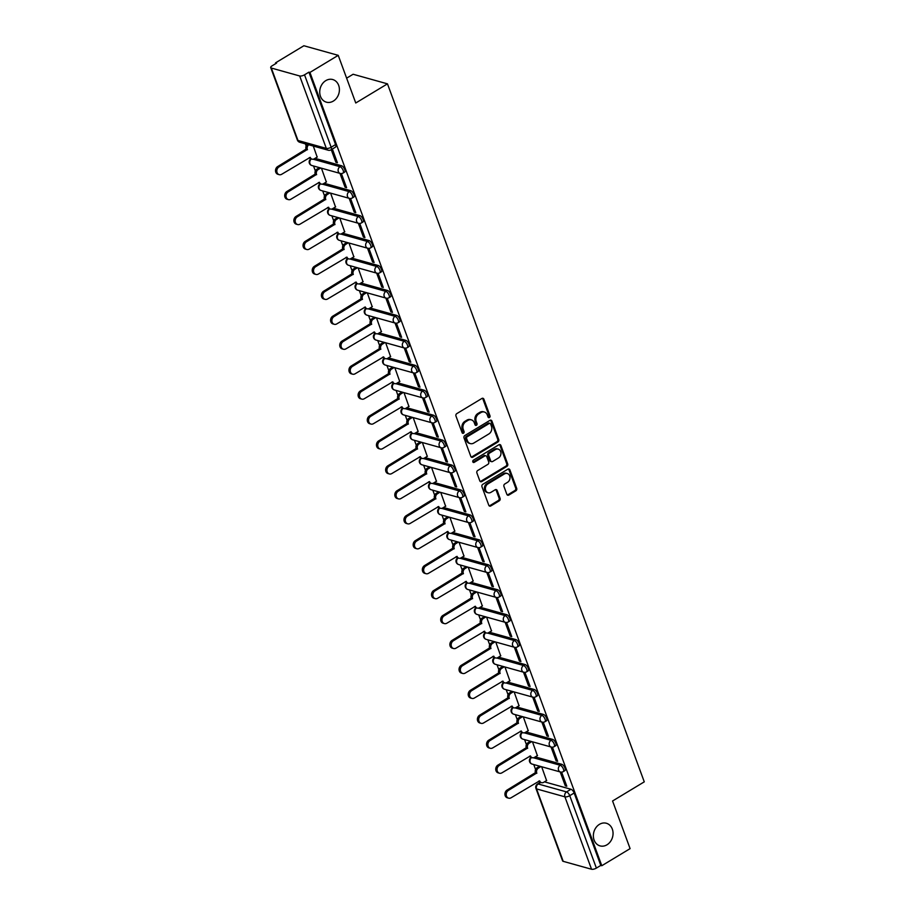 <?xml version="1.0" encoding="UTF-8"?>
<svg xmlns="http://www.w3.org/2000/svg" width="915" height="915" viewBox="0 0 915 915"><rect width="100%" height="100%" fill="white"/><g stroke="black" fill="none" stroke-linecap="round" stroke-linejoin="round"><path stroke-width="1.37" d="M489.434 417.537A1.258 1.041 105.6 0 0 490.005 415.856L483.875 399.18A1.807 1.487 105.6 0 0 481.896 398.46L456.779 413.626A1.807 1.487 105.6 0 0 455.956 416.039L462.098 432.704A1.258 1.041 105.6 0 0 464.054 431.525L463.253 429.375A5.764 4.758 105.6 0 1 465.872 421.655L467.965 420.385A5.764 4.758 105.6 0 1 471.362 419.859A5.764 4.758 105.6 0 1 474.279 422.719L475.079 424.869A1.258 1.041 105.6 0 0 477.024 423.691L476.235 421.529A5.764 4.758 105.6 0 1 478.854 413.82L480.947 412.551A5.764 4.758 105.6 0 1 484.344 412.013A5.764 4.758 105.6 0 1 487.26 414.872L488.05 417.034A1.258 1.041 105.6 0 0 489.434 417.537M488.233 417.354A1.258 1.041 105.6 0 0 489.01 415.57L482.868 398.906A1.807 1.487 105.6 0 0 482.434 398.254M462.281 433.035A1.258 1.041 105.6 0 0 463.047 431.251L462.258 429.089L463.253 429.375M475.251 425.189A1.258 1.041 105.6 0 0 476.029 423.416L475.228 421.255L476.235 421.529M599.439 824.346A11.746 9.688 105.6 0 0 593.366 836.127A11.746 9.688 105.6 0 0 600.046 845.895A11.746 9.688 105.6 0 0 606.965 844.808A11.746 9.688 105.6 0 0 613.05 833.039A11.746 9.688 105.6 0 0 606.37 823.26A11.746 9.688 105.6 0 0 599.439 824.346M325.809 80.623A11.746 9.688 105.6 0 0 319.724 92.404A11.746 9.688 105.6 0 0 326.403 102.171A11.746 9.688 105.6 0 0 333.334 101.085A11.746 9.688 105.6 0 0 339.408 89.315A11.746 9.688 105.6 0 0 332.728 79.536A11.746 9.688 105.6 0 0 325.809 80.623M506.853 494.329A1.807 1.487 105.6 0 0 508.832 495.061L515.877 490.806A1.807 1.487 105.6 0 0 516.701 488.393L509.884 469.875A1.807 1.487 105.6 0 0 507.916 469.155L482.788 484.321A1.807 1.487 105.6 0 0 481.965 486.723L488.782 505.24A1.807 1.487 105.6 0 0 490.76 505.972L499.27 500.837A1.807 1.487 105.6 0 0 500.093 498.423L497.177 490.497A1.807 1.487 105.6 0 0 495.198 489.765L490.978 492.316A4.827 3.969 105.6 0 1 488.141 492.762A4.827 3.969 105.6 0 1 485.396 488.759A4.827 3.969 105.6 0 1 487.889 483.921L504.428 473.936A4.827 3.969 105.6 0 1 507.265 473.49A4.827 3.969 105.6 0 1 510.01 477.504A4.827 3.969 105.6 0 1 507.516 482.331L504.76 484.001A1.807 1.487 105.6 0 0 503.936 486.414L506.853 494.329M299.674 75.968L271.332 68.053A3.671 1.373 -20.2 0 1 270.726 67.607A3.671 1.373 -20.2 0 1 272.167 65.777L276.57 63.112L275.575 62.838L303.872 45.75L338.23 55.346L355.752 102.995L387.468 83.848L644.274 781.845L612.57 800.991L630.092 848.628L601.795 865.716L309.933 72.434L308.927 72.148L304.523 74.813L331.161 147.235A3.671 1.567 58.9 0 1 331.058 149.82L335.462 147.155A3.671 1.567 58.9 0 0 335.576 144.57L331.161 147.235A3.671 1.373 -20.2 0 1 326.323 148.39L299.674 75.968A3.671 1.373 -20.2 0 0 304.523 74.813M338.23 55.346L309.933 72.434M497.92 442.002A1.807 1.487 105.6 0 0 498.744 439.589L491.927 421.072A1.807 1.487 105.6 0 0 489.96 420.351L464.831 435.517A1.807 1.487 105.6 0 0 464.019 437.93L470.825 456.436A1.807 1.487 105.6 0 0 472.803 457.168L497.92 442.002L496.925 441.716A1.807 1.487 105.6 0 0 497.737 439.314L490.932 420.797A1.807 1.487 105.6 0 0 490.486 420.145M500.905 445.479L507.722 463.997A1.807 1.487 105.6 0 1 506.899 466.398L481.782 481.576A1.807 1.487 105.6 0 1 479.803 480.844L476.887 472.918A1.807 1.487 105.6 0 1 477.71 470.504L487.901 464.351A1.807 1.487 105.6 0 0 488.713 461.949L486.78 456.688A1.807 1.487 105.6 0 0 484.813 455.956L474.199 462.361A1.258 1.041 105.6 0 1 473.387 460.165L498.938 444.747A1.807 1.487 105.6 0 1 500.905 445.479L499.91 445.193L506.716 463.711L507.722 463.997M544.448 781.845L570.971 789.256L566.568 791.91A3.671 1.567 58.9 0 1 569.748 795.673L596.386 868.095A3.671 1.373 159.8 0 1 591.548 869.25L563.194 861.335A3.671 1.373 159.8 0 1 562.599 860.878L535.95 788.456A3.671 1.373 159.8 0 0 536.556 788.913L563.194 861.335M275.575 62.838L275.838 63.558M305.381 143.838L306.182 146.034M310.894 158.833L310.906 158.855A3.671 3.671 0 0 0 311.843 165.512A3.671 3.031 -74.4 0 1 309.991 163.694A3.671 3.031 105.6 0 1 311.386 158.97M313.525 165.981L315.355 170.968M320.067 183.766L320.078 183.801A3.671 3.671 0 0 0 321.028 190.457A3.671 3.031 -74.4 0 1 319.163 188.639A3.671 3.031 105.6 0 1 320.559 183.904M322.698 190.926L324.539 195.913M331.882 215.86L333.712 220.847M338.424 233.645L338.436 233.68A3.671 3.671 0 0 0 339.374 240.336A3.671 3.031 -74.4 0 1 337.521 238.518A3.671 3.031 105.6 0 1 338.916 233.783M341.055 240.805L342.885 245.792M350.228 265.739L352.069 270.726M356.77 283.524L356.781 283.558A3.671 3.671 0 0 0 357.731 290.215A3.671 3.031 -74.4 0 1 355.878 288.397A3.671 3.031 105.6 0 1 357.262 283.661M359.401 290.684L361.242 295.671M368.585 315.618L370.415 320.605M377.449 333.792L404.236 341.284A3.671 3.031 -74.4 0 0 402.566 346.19A3.671 3.031 -74.4 0 0 404.43 348.009L376.076 340.094A3.671 3.671 0 0 1 375.161 333.415L375.139 333.437M377.758 340.563L379.588 345.55M386.931 365.508L388.772 370.495M396.115 390.442L397.945 395.429M405.288 415.387L407.118 420.374M411.83 433.172L411.841 433.195A3.671 3.671 0 0 0 412.791 439.852A3.671 3.031 -74.4 0 1 410.926 438.033A3.671 3.031 105.6 0 1 412.322 433.31M414.461 440.321L416.302 445.308M421.003 458.106L421.014 458.141A3.671 3.671 0 0 0 421.964 464.797A3.671 3.031 -74.4 0 1 420.111 462.979A3.671 3.031 105.6 0 1 421.495 458.243M423.634 465.266L425.475 470.253M432.818 490.2L434.648 495.187M439.36 507.985L439.372 508.019A3.671 3.671 0 0 0 440.309 514.676A3.671 3.031 -74.4 0 1 438.457 512.857A3.671 3.031 105.6 0 1 439.852 508.122M441.991 515.145L443.821 520.132M451.164 540.079L453.005 545.066M460.039 558.253L486.826 565.733A3.671 3.031 -74.4 0 0 485.156 570.651A3.671 3.031 -74.4 0 0 487.009 572.47L458.667 564.555A3.671 3.671 0 0 1 457.752 557.875L457.717 557.898M460.348 565.024L462.178 570.011M469.521 589.958L471.351 594.944M478.385 608.132L505.172 615.623A3.671 3.031 -74.4 0 0 503.513 620.53A3.671 3.031 -74.4 0 0 505.366 622.349L477.012 614.434A3.671 3.671 0 0 1 476.097 607.754L476.075 607.777M478.694 614.903L480.535 619.89M487.867 639.837L489.708 644.823M494.42 657.633L494.42 657.656A3.671 3.671 0 0 0 495.37 664.313A3.671 3.031 -74.4 0 1 493.517 662.494A3.671 3.031 105.6 0 1 494.901 657.759M497.051 664.782L498.881 669.769M506.224 689.727L508.054 694.714M512.766 707.512L512.777 707.535A3.671 3.671 0 0 0 513.727 714.192A3.671 3.031 -74.4 0 1 511.862 712.373A3.671 3.031 105.6 0 1 513.258 707.65M515.397 714.661L517.238 719.648M524.581 739.606L526.411 744.593M531.123 757.391L531.135 757.414A3.671 3.671 0 0 0 532.072 764.071A3.671 3.031 -74.4 0 1 530.22 762.252A3.671 3.031 105.6 0 1 531.615 757.529M533.754 764.54L535.584 769.526M540.296 782.325L537.494 784.052A3.671 1.567 58.9 0 1 538.214 783.995L566.568 791.91A3.671 3.031 -74.4 0 0 564.898 796.828L536.556 788.913A3.671 3.031 -74.4 0 1 538.214 783.995L540.765 782.462M346.625 78.164L353.11 74.252L387.468 83.848M601.795 865.716L600.8 865.43L596.386 868.095M317.162 157.071L313.296 146.057M331.253 149.694L335.897 162.31L336.995 161.635M335.897 162.31L337.395 162.721L332.362 149.031M326.335 182.005L321.44 168.2M339.968 173.37L345.069 187.243L346.179 186.58M345.069 187.243L346.579 187.667L341.387 173.564M335.508 206.95L330.612 193.134M349.141 198.315L354.254 212.189L355.352 211.525M354.254 212.189L355.752 212.6L350.559 198.509M344.681 231.895L339.785 218.079M358.325 223.249L363.427 237.122L364.525 236.459M363.427 237.122L364.925 237.545L359.744 223.443M353.865 256.829L348.97 243.013M367.498 248.194L372.599 262.067L373.709 261.404M372.599 262.067L374.109 262.491L368.917 248.388M363.038 281.774L358.142 267.958M376.671 273.127L381.772 287.001L382.882 286.338M381.772 287.001L383.282 287.424L378.089 273.322M372.211 306.708L367.315 292.892M385.844 298.073L390.957 311.946L392.055 311.283M390.957 311.946L392.455 312.37L387.262 298.267M381.383 331.653L376.5 317.837M395.028 323.006L400.13 336.88L401.228 336.217M400.13 336.88L401.628 337.303L396.447 323.201M390.568 356.587L385.673 342.77M404.201 347.952L409.302 361.825L410.412 361.162M409.302 361.825L410.812 362.249L405.62 348.146M399.741 381.532L394.845 367.716M413.374 372.885L418.487 386.771L419.585 386.096M418.487 386.771L419.985 387.182L414.792 373.08M408.913 406.466L404.018 392.649M422.547 397.831L427.66 411.704L428.758 411.041M427.66 411.704L429.158 412.127L423.977 398.025M418.098 431.411L413.203 417.595M431.731 422.764L436.832 436.649L437.942 435.975M436.832 436.649L438.331 437.061L433.15 422.959M427.271 456.345L422.375 442.528M440.904 447.709L446.005 461.583L447.115 460.92M446.005 461.583L447.515 462.006L442.322 447.904M436.444 481.29L431.548 467.474M450.077 472.655L455.19 486.528L456.288 485.854M455.19 486.528L456.688 486.94L451.495 472.838M445.616 506.224L440.733 492.407M459.261 497.588L464.363 511.462L465.46 510.799M464.363 511.462L465.861 511.885L460.68 497.783M454.801 531.169L449.906 517.352M468.434 522.534L473.535 536.407L474.645 535.744M473.535 536.407L475.045 536.819L469.853 522.717M463.974 556.114L459.078 542.298M477.607 547.467L482.72 561.341L483.818 560.678M482.72 561.341L484.218 561.764L479.025 547.662M473.147 581.048L468.251 567.231M486.78 572.413L491.893 586.286L492.991 585.623M491.893 586.286L493.391 586.709L488.21 572.607M482.331 605.993L477.436 592.177M495.964 597.346L501.065 611.22L502.175 610.557M501.065 611.22L502.564 611.643L497.383 597.541M491.504 630.927L486.608 617.11M505.137 622.292L510.238 636.165L511.348 635.502M510.238 636.165L511.748 636.588L506.555 622.486M500.677 655.872L495.781 642.056M514.31 647.225L519.423 661.099L520.521 660.436M519.423 661.099L520.921 661.522L515.728 647.42M509.849 680.806L504.966 666.989M523.494 672.17L528.596 686.044L529.693 685.381M528.596 686.044L530.094 686.467L524.913 672.365M519.034 705.751L514.139 691.934M532.667 697.104L537.768 710.989L538.878 710.314M537.768 710.989L539.278 711.401L534.086 697.299M528.207 730.685L523.311 716.868M541.84 722.049L546.941 735.923L548.051 735.26M546.941 735.923L548.451 736.346L543.258 722.244M537.38 755.63L532.484 741.813M551.013 746.983L556.126 760.868L557.224 760.193M556.126 760.868L557.624 761.28L552.431 747.178M535.275 756.899L561.799 764.311L560.232 765.26A3.671 1.567 58.9 0 1 563.114 768.326A3.671 1.567 58.9 0 1 563.308 771.597L564.875 770.659A3.671 1.567 -121.1 0 0 564.681 767.388A3.671 1.567 -121.1 0 0 561.799 764.311M526.091 731.966L552.614 739.377L551.059 740.315A3.671 1.567 58.9 0 1 553.941 743.392A3.671 1.567 58.9 0 1 554.124 746.663L555.691 745.714A3.671 1.567 -121.1 0 0 555.508 742.442A3.671 1.567 -121.1 0 0 552.614 739.377M516.918 707.02L543.441 714.432L541.874 715.381A3.671 1.567 58.9 0 1 544.768 718.447A3.671 1.567 58.9 0 1 544.951 721.718L546.518 720.78A3.671 1.567 -121.1 0 0 546.335 717.509A3.671 1.567 -121.1 0 0 543.441 714.432M507.745 682.087L534.269 689.498L532.702 690.436A3.671 1.567 58.9 0 1 535.584 693.513A3.671 1.567 58.9 0 1 535.778 696.784L537.345 695.835A3.671 1.567 -121.1 0 0 537.151 692.563A3.671 1.567 -121.1 0 0 534.269 689.498M498.572 657.142L525.096 664.553L523.529 665.502A3.671 1.567 58.9 0 1 526.411 668.568A3.671 1.567 58.9 0 1 526.605 671.839L528.161 670.889A3.671 1.567 -121.1 0 0 527.978 667.618A3.671 1.567 -121.1 0 0 525.096 664.553M489.388 632.208L515.911 639.608L514.356 640.557A3.671 1.567 58.9 0 1 517.238 643.622A3.671 1.567 58.9 0 1 517.421 646.894L518.988 645.956A3.671 1.567 -121.1 0 0 518.805 642.685A3.671 1.567 -121.1 0 0 515.911 639.608M480.215 607.263L506.738 614.674L505.172 615.623A3.671 1.567 58.9 0 1 508.065 618.689A3.671 1.567 58.9 0 1 508.248 621.96L509.815 621.011A3.671 1.567 -121.1 0 0 509.621 617.739A3.671 1.567 -121.1 0 0 506.738 614.674M471.042 582.329L497.566 589.729L495.999 590.678A3.671 1.567 58.9 0 1 498.881 593.744A3.671 1.567 58.9 0 1 499.075 597.015L500.642 596.077A3.671 1.567 -121.1 0 0 500.448 592.806A3.671 1.567 -121.1 0 0 497.566 589.729M461.858 557.384L488.381 564.795L486.826 565.733A3.671 1.567 58.9 0 1 489.708 568.81A3.671 1.567 58.9 0 1 489.902 572.081L491.458 571.132A3.671 1.567 -121.1 0 0 491.275 567.86A3.671 1.567 -121.1 0 0 488.381 564.795M452.685 532.438L479.208 539.85L477.641 540.799A3.671 1.567 58.9 0 1 480.535 543.865A3.671 1.567 58.9 0 1 480.718 547.136L482.285 546.198A3.671 1.567 -121.1 0 0 482.102 542.927A3.671 1.567 -121.1 0 0 479.208 539.85M443.512 507.505L470.036 514.916L468.469 515.854A3.671 1.567 58.9 0 1 471.362 518.931A3.671 1.567 58.9 0 1 471.545 522.202L473.112 521.253A3.671 1.567 -121.1 0 0 472.918 517.981A3.671 1.567 -121.1 0 0 470.036 514.916M434.339 482.56L460.863 489.971L459.296 490.92A3.671 1.567 58.9 0 1 462.178 493.986A3.671 1.567 58.9 0 1 462.372 497.257L463.928 496.319A3.671 1.567 -121.1 0 0 463.745 493.048A3.671 1.567 -121.1 0 0 460.863 489.971M425.155 457.626L451.678 465.037L450.123 465.975A3.671 1.567 58.9 0 1 453.005 469.052A3.671 1.567 58.9 0 1 453.188 472.323L454.755 471.374A3.671 1.567 -121.1 0 0 454.572 468.103A3.671 1.567 -121.1 0 0 451.678 465.037M415.982 432.681L442.505 440.092L440.938 441.041A3.671 1.567 58.9 0 1 443.832 444.107A3.671 1.567 58.9 0 1 444.015 447.378L445.582 446.44A3.671 1.567 -121.1 0 0 445.388 443.169A3.671 1.567 -121.1 0 0 442.505 440.092M406.809 407.747L433.333 415.158L431.766 416.096A3.671 1.567 58.9 0 1 434.648 419.173A3.671 1.567 58.9 0 1 434.842 422.444L436.409 421.495A3.671 1.567 -121.1 0 0 436.215 418.224A3.671 1.567 -121.1 0 0 433.333 415.158M397.625 382.802L424.16 390.213L422.593 391.163A3.671 1.567 58.9 0 1 425.475 394.228A3.671 1.567 58.9 0 1 425.669 397.499L427.225 396.561A3.671 1.567 -121.1 0 0 427.042 393.29A3.671 1.567 -121.1 0 0 424.16 390.213M388.452 357.868L414.975 365.279L413.408 366.217A3.671 1.567 58.9 0 1 416.302 369.294A3.671 1.567 58.9 0 1 416.485 372.565L418.052 371.616A3.671 1.567 -121.1 0 0 417.869 368.345A3.671 1.567 -121.1 0 0 414.975 365.279M379.279 332.923L405.803 340.334L404.236 341.284A3.671 1.567 58.9 0 1 407.129 344.349A3.671 1.567 58.9 0 1 407.312 347.62L408.879 346.671A3.671 1.567 -121.1 0 0 408.685 343.4A3.671 1.567 -121.1 0 0 405.803 340.334M370.106 307.989L396.63 315.401L395.063 316.338A3.671 1.567 58.9 0 1 397.945 319.404A3.671 1.567 58.9 0 1 398.139 322.675L399.695 321.737A3.671 1.567 -121.1 0 0 399.512 318.466A3.671 1.567 -121.1 0 0 396.63 315.401M360.922 283.044L387.445 290.455L385.89 291.405A3.671 1.567 58.9 0 1 388.772 294.47A3.671 1.567 58.9 0 1 388.955 297.741L390.522 296.792A3.671 1.567 -121.1 0 0 390.339 293.521A3.671 1.567 -121.1 0 0 387.445 290.455M351.749 258.11L378.272 265.51L376.706 266.459A3.671 1.567 58.9 0 1 379.599 269.525A3.671 1.567 58.9 0 1 379.782 272.796L381.349 271.858A3.671 1.567 -121.1 0 0 381.155 268.587A3.671 1.567 -121.1 0 0 378.272 265.51M342.576 233.165L369.1 240.576L367.533 241.514A3.671 1.567 58.9 0 1 370.415 244.591A3.671 1.567 58.9 0 1 370.609 247.862L372.176 246.913A3.671 1.567 -121.1 0 0 371.982 243.642A3.671 1.567 -121.1 0 0 369.1 240.576M333.392 208.22L359.927 215.631L358.36 216.581A3.671 1.567 58.9 0 1 361.242 219.646A3.671 1.567 58.9 0 1 361.436 222.917L362.992 221.979A3.671 1.567 -121.1 0 0 362.809 218.708A3.671 1.567 -121.1 0 0 359.927 215.631M324.219 183.286L350.742 190.697L349.187 191.635A3.671 1.567 58.9 0 1 352.069 194.712A3.671 1.567 58.9 0 1 352.252 197.983L353.819 197.034A3.671 1.567 -121.1 0 0 353.636 193.763A3.671 1.567 -121.1 0 0 350.742 190.697M315.046 158.341L341.57 165.752L340.003 166.702A3.671 1.567 58.9 0 1 342.896 169.767A3.671 1.567 58.9 0 1 343.079 173.038L344.646 172.1A3.671 1.567 -121.1 0 0 344.452 168.829A3.671 1.567 -121.1 0 0 341.57 165.752M560.197 771.928L565.298 785.802L566.797 786.225L561.616 772.123M546.564 780.564L541.669 766.747M565.298 785.802L566.396 785.139M600.8 865.43L574.151 793.008A3.671 1.567 -121.1 0 0 570.971 789.256M308.927 72.148L335.576 144.57M484.344 412.013L483.349 411.739A5.764 4.758 105.6 0 0 479.94 412.276L480.947 412.551M475.228 421.255A5.764 4.758 105.6 0 1 477.847 413.534L479.94 412.276M471.362 419.859L470.367 419.573A5.764 4.758 105.6 0 0 466.97 420.111L467.965 420.385M462.258 429.089A5.764 4.758 105.6 0 1 464.866 421.369L466.97 420.111M471.271 457.088A1.807 1.487 105.6 0 0 471.797 456.894L496.925 441.716M490.612 423.977A1.258 1.041 105.6 0 0 489.228 423.473L467.176 436.787A1.258 1.041 105.6 0 0 466.604 438.468L467.439 440.744A5.764 4.758 105.6 0 0 470.356 443.603A5.764 4.758 105.6 0 0 473.753 443.077L488.827 433.973A5.764 4.758 105.6 0 0 491.447 426.253L490.612 423.977M489.971 423.348L488.965 423.073A1.258 1.041 105.6 0 0 488.221 423.188L489.228 423.473M470.356 443.603L469.349 443.329A5.764 4.758 105.6 0 1 466.444 440.47L465.598 438.194A1.258 1.041 105.6 0 1 466.17 436.501L488.221 423.188M480.249 481.484A1.807 1.487 105.6 0 0 480.775 481.29L505.904 466.124A1.807 1.487 105.6 0 0 506.716 463.711M485.865 455.796L484.87 455.51A1.807 1.487 105.6 0 0 483.806 455.681L473.204 462.086L474.199 462.361M498.469 457.969A4.827 3.969 105.6 0 0 500.963 453.142A4.827 3.969 105.6 0 0 498.218 449.128A4.827 3.969 105.6 0 0 495.381 449.574L489.548 453.097A1.807 1.487 105.6 0 0 488.736 455.51L490.669 460.76A1.807 1.487 105.6 0 0 492.636 461.492L498.469 457.969M498.218 449.128L497.222 448.853A4.827 3.969 105.6 0 0 494.375 449.299L495.381 449.574M491.584 461.663L490.577 461.377A1.807 1.487 105.6 0 1 489.662 460.485L487.729 455.224A1.807 1.487 105.6 0 1 488.553 452.811L494.375 449.299M499.91 445.193A1.807 1.487 105.6 0 0 499.464 444.553M507.265 473.49L506.269 473.215A4.827 3.969 105.6 0 0 503.422 473.661L504.428 473.936M488.141 492.762L487.135 492.487A4.827 3.969 105.6 0 1 484.39 488.473A4.827 3.969 105.6 0 1 486.883 483.646L503.422 473.661M489.228 505.892A1.807 1.487 105.6 0 0 489.754 505.698L498.263 500.551A1.807 1.487 105.6 0 0 499.087 498.137L496.17 490.211A1.807 1.487 105.6 0 0 495.736 489.571M507.299 494.981A1.807 1.487 105.6 0 0 507.825 494.775L514.882 490.52A1.807 1.487 105.6 0 0 515.694 488.118L508.877 469.601A1.807 1.487 105.6 0 0 508.443 468.949M308.744 144.787A3.671 3.031 105.6 0 0 307.349 149.511L278.995 166.919A4.22 3.477 105.6 0 0 276.81 171.151A4.22 3.477 105.6 0 0 279.212 174.662A4.22 3.477 105.6 0 0 281.706 174.273L310.231 157.346A3.671 3.031 105.6 0 0 312.084 159.164A3.671 3.031 105.6 0 0 314.257 158.821L317.311 156.98M312.084 159.164L310.78 158.798A3.671 3.031 -74.4 0 1 309.259 157.643M279.212 174.662L277.908 174.296A4.22 3.477 -74.4 0 1 275.507 170.785A4.22 3.477 -74.4 0 1 277.691 166.553L306.045 149.145A3.671 3.031 -74.4 0 1 307.44 144.421M306.136 149.385L307.44 149.751M320.742 167.994L318.191 169.538A3.671 3.031 105.6 0 0 316.521 174.445L288.179 191.864A4.22 3.477 105.6 0 0 285.995 196.084A4.22 3.477 105.6 0 0 288.397 199.607A4.22 3.477 105.6 0 0 290.879 199.207L319.404 182.279A3.671 3.031 105.6 0 0 321.268 184.098A3.671 3.031 105.6 0 0 323.43 183.766L326.483 181.913M321.268 184.098L319.964 183.743A3.671 3.031 -74.4 0 1 318.431 182.577M288.397 199.607L287.093 199.241A4.22 3.477 -74.4 0 1 284.691 195.73A4.22 3.477 -74.4 0 1 286.875 191.498L315.218 174.09A3.671 3.031 -74.4 0 1 316.887 169.172L318.191 169.538M319.438 167.639L316.887 169.172M315.309 174.33L316.613 174.685M329.915 192.939L327.364 194.472A3.671 3.031 105.6 0 0 325.706 199.39L297.352 216.798A4.22 3.477 105.6 0 0 295.168 221.03A4.22 3.477 105.6 0 0 297.569 224.541A4.22 3.477 105.6 0 0 300.051 224.152L328.588 207.225A3.671 3.031 105.6 0 0 330.441 209.043A3.671 3.031 105.6 0 0 332.603 208.7L335.668 206.859M330.441 209.043L329.137 208.677A3.671 3.031 -74.4 0 1 327.604 207.522M297.569 224.541L296.266 224.175A4.22 3.477 -74.4 0 1 293.864 220.664A4.22 3.477 -74.4 0 1 296.048 216.432L324.402 199.024A3.671 3.031 -74.4 0 1 326.072 194.117L327.364 194.472M328.611 192.573L326.072 194.117M324.482 199.264L325.786 199.63M339.088 217.873L336.548 219.417A3.671 3.031 105.6 0 0 334.879 224.335L306.525 241.743A4.22 3.477 105.6 0 0 304.34 245.975A4.22 3.477 105.6 0 0 306.742 249.486A4.22 3.477 105.6 0 0 309.236 249.097L337.761 232.158A3.671 3.031 105.6 0 0 339.614 233.988A3.671 3.031 105.6 0 0 341.775 233.645L344.841 231.792M339.614 233.988L338.31 233.622A3.671 3.031 -74.4 0 1 336.789 232.456M306.742 249.486L305.438 249.12A4.22 3.477 -74.4 0 1 303.037 245.609A4.22 3.477 -74.4 0 1 305.221 241.377L333.575 223.969A3.671 3.031 -74.4 0 1 335.245 219.051L336.548 219.417M337.784 217.518L335.245 219.051M333.666 224.209L334.97 224.564M348.272 242.818L345.721 244.351A3.671 3.031 105.6 0 0 344.051 249.269L315.698 266.677A4.22 3.477 105.6 0 0 313.513 270.909A4.22 3.477 105.6 0 0 315.915 274.42A4.22 3.477 105.6 0 0 318.409 274.031L346.934 257.104A3.671 3.031 105.6 0 0 348.787 258.922A3.671 3.031 105.6 0 0 350.96 258.579L354.013 256.738M348.787 258.922L347.494 258.556A3.671 3.031 -74.4 0 1 345.962 257.401M315.915 274.42L314.623 274.054A4.22 3.477 -74.4 0 1 312.221 270.543A4.22 3.477 -74.4 0 1 314.405 266.311L342.748 248.903A3.671 3.031 -74.4 0 1 344.417 243.996L345.721 244.351M346.968 242.452L344.417 243.996M342.839 249.143L344.143 249.509M357.445 267.763L354.894 269.296A3.671 3.031 105.6 0 0 353.224 274.214L324.882 291.622A4.22 3.477 105.6 0 0 322.698 295.854A4.22 3.477 105.6 0 0 325.1 299.365A4.22 3.477 105.6 0 0 327.581 298.976L356.107 282.049A3.671 3.031 105.6 0 0 357.971 283.867A3.671 3.031 105.6 0 0 360.133 283.524L363.186 281.671M357.971 283.867L356.667 283.501A3.671 3.031 -74.4 0 1 355.134 282.335M325.1 299.365L323.796 298.999A4.22 3.477 -74.4 0 1 321.394 295.488A4.22 3.477 -74.4 0 1 323.578 291.256L351.932 273.848A3.671 3.031 -74.4 0 1 353.59 268.93L354.894 269.296M356.141 267.397L353.59 268.93M352.012 274.088L353.316 274.454M366.618 292.697L364.079 294.23A3.671 3.031 105.6 0 0 362.409 299.148L334.055 316.556A4.22 3.477 105.6 0 0 331.871 320.788A4.22 3.477 105.6 0 0 334.272 324.299A4.22 3.477 105.6 0 0 336.766 323.91L365.291 306.982A3.671 3.031 105.6 0 0 367.144 308.801A3.671 3.031 105.6 0 0 369.305 308.458L372.371 306.616M367.144 308.801L365.84 308.435A3.671 3.031 -74.4 0 1 364.307 307.28M334.272 324.299L332.969 323.933A4.22 3.477 -74.4 0 1 330.567 320.422A4.22 3.477 -74.4 0 1 332.751 316.19L361.105 298.782A3.671 3.031 -74.4 0 1 362.775 293.875L364.079 294.23M365.314 292.331L362.775 293.875M361.196 299.022L362.489 299.388M375.791 317.642L373.251 319.175A3.671 3.031 105.6 0 0 371.582 324.093L343.228 341.501A4.22 3.477 105.6 0 0 341.043 345.733A4.22 3.477 105.6 0 0 343.445 349.244A4.22 3.477 105.6 0 0 345.939 348.855L374.464 331.928A3.671 3.031 105.6 0 0 376.317 333.746A3.671 3.031 105.6 0 0 378.49 333.403L381.544 331.562M376.317 333.746L375.013 333.38A3.671 3.031 -74.4 0 1 373.492 332.214M343.445 349.244L342.141 348.878A4.22 3.477 -74.4 0 1 339.74 345.367A4.22 3.477 -74.4 0 1 341.924 341.135L370.278 323.727A3.671 3.031 -74.4 0 1 371.947 318.809L373.251 319.175M374.498 317.276L371.947 318.809M370.369 323.967L371.673 324.333M384.975 342.576L382.424 344.12A3.671 3.031 105.6 0 0 380.754 349.027L352.412 366.435A4.22 3.477 105.6 0 0 350.228 370.666A4.22 3.477 105.6 0 0 352.618 374.178A4.22 3.477 105.6 0 0 355.112 373.789L383.637 356.861A3.671 3.031 105.6 0 0 385.501 358.68A3.671 3.031 105.6 0 0 387.663 358.348L390.716 356.495M385.501 358.68L384.197 358.314A3.671 3.031 -74.4 0 1 382.664 357.159M352.618 374.178L351.326 373.823A4.22 3.477 -74.4 0 1 348.924 370.3A4.22 3.477 -74.4 0 1 351.108 366.069L379.45 348.661A3.671 3.031 -74.4 0 1 381.12 343.754L382.424 344.12M383.671 342.21L381.12 343.754M379.542 348.901L380.846 349.267M394.148 367.521L391.597 369.054A3.671 3.031 105.6 0 0 389.939 373.972L361.585 391.38A4.22 3.477 105.6 0 0 359.401 395.612A4.22 3.477 105.6 0 0 361.802 399.123A4.22 3.477 105.6 0 0 364.284 398.734L392.821 381.807A3.671 3.031 105.6 0 0 394.674 383.625A3.671 3.031 105.6 0 0 396.835 383.282L399.901 381.441M394.674 383.625L393.37 383.259A3.671 3.031 -74.4 0 1 391.837 382.093M361.802 399.123L360.499 398.757A4.22 3.477 -74.4 0 1 358.097 395.246A4.22 3.477 -74.4 0 1 360.281 391.014L388.635 373.606A3.671 3.031 -74.4 0 1 390.305 368.688L391.597 369.054M392.844 367.155L390.305 368.688M388.715 373.846L390.019 374.212M403.321 392.455L400.781 393.999A3.671 3.031 105.6 0 0 399.112 398.906L370.758 416.314A4.22 3.477 105.6 0 0 368.573 420.545A4.22 3.477 105.6 0 0 370.975 424.057A4.22 3.477 105.6 0 0 373.469 423.668L401.994 406.74A3.671 3.031 105.6 0 0 403.847 408.559A3.671 3.031 105.6 0 0 406.008 408.227L409.074 406.374M403.847 408.559L402.543 408.193A3.671 3.031 -74.4 0 1 401.022 407.038M370.975 424.057L369.671 423.702A4.22 3.477 -74.4 0 1 367.27 420.191A4.22 3.477 -74.4 0 1 369.454 415.959L397.808 398.54A3.671 3.031 -74.4 0 1 399.478 393.633L400.781 393.999M402.017 392.089L399.478 393.633M397.899 398.78L399.203 399.146M412.505 417.4L409.954 418.933A3.671 3.031 105.6 0 0 408.284 423.851L379.931 441.259A4.22 3.477 105.6 0 0 377.746 445.491A4.22 3.477 105.6 0 0 380.148 449.002A4.22 3.477 105.6 0 0 382.642 448.613L411.167 431.686A3.671 3.031 105.6 0 0 413.02 433.504A3.671 3.031 105.6 0 0 415.193 433.161L418.247 431.32M413.02 433.504L411.727 433.138A3.671 3.031 -74.4 0 1 410.195 431.983M380.148 449.002L378.844 448.636A4.22 3.477 -74.4 0 1 376.454 445.125A4.22 3.477 -74.4 0 1 378.638 440.893L406.981 423.485A3.671 3.031 -74.4 0 1 408.65 418.567L409.954 418.933M411.201 417.034L408.65 418.567M407.072 423.725L408.376 424.091M421.678 442.334L419.127 443.878A3.671 3.031 105.6 0 0 417.457 448.785L389.115 466.193A4.22 3.477 105.6 0 0 386.931 470.424A4.22 3.477 105.6 0 0 389.332 473.947A4.22 3.477 105.6 0 0 391.814 473.547L420.34 456.619A3.671 3.031 105.6 0 0 422.204 458.438A3.671 3.031 105.6 0 0 424.366 458.106L427.419 456.253M422.204 458.438L420.9 458.083A3.671 3.031 -74.4 0 1 419.367 456.917M389.332 473.947L388.029 473.581A4.22 3.477 -74.4 0 1 385.627 470.07A4.22 3.477 -74.4 0 1 387.811 465.838L416.165 448.43A3.671 3.031 -74.4 0 1 417.823 443.512L419.127 443.878M420.374 441.979L417.823 443.512M416.245 448.67L417.549 449.025M430.851 467.279L428.3 468.812A3.671 3.031 105.6 0 0 426.642 473.73L398.288 491.138A4.22 3.477 105.6 0 0 396.103 495.37A4.22 3.477 105.6 0 0 398.505 498.881A4.22 3.477 105.6 0 0 400.999 498.492L429.524 481.565A3.671 3.031 105.6 0 0 431.377 483.383A3.671 3.031 105.6 0 0 433.538 483.04L436.604 481.199M431.377 483.383L430.073 483.017A3.671 3.031 -74.4 0 1 428.54 481.862M398.505 498.881L397.202 498.515A4.22 3.477 -74.4 0 1 394.8 495.004A4.22 3.477 -74.4 0 1 396.984 490.772L425.338 473.364A3.671 3.031 -74.4 0 1 427.008 468.446L428.3 468.812M429.547 466.913L427.008 468.446M425.429 473.604L426.722 473.97M440.024 492.213L437.484 493.757A3.671 3.031 105.6 0 0 435.815 498.664L407.461 516.071A4.22 3.477 105.6 0 0 405.276 520.303A4.22 3.477 105.6 0 0 407.678 523.826A4.22 3.477 105.6 0 0 410.172 523.426L438.697 506.498A3.671 3.031 105.6 0 0 440.55 508.317A3.671 3.031 105.6 0 0 442.711 507.985L445.777 506.132M440.55 508.317L439.246 507.962A3.671 3.031 -74.4 0 1 437.725 506.796M407.678 523.826L406.374 523.46A4.22 3.477 -74.4 0 1 403.973 519.949A4.22 3.477 -74.4 0 1 406.157 515.717L434.511 498.309A3.671 3.031 -74.4 0 1 436.181 493.391L437.484 493.757M438.731 491.858L436.181 493.391M434.602 498.549L435.906 498.904M449.208 517.158L446.657 518.691A3.671 3.031 105.6 0 0 444.987 523.609L416.645 541.017A4.22 3.477 105.6 0 0 414.461 545.249A4.22 3.477 105.6 0 0 416.851 548.76A4.22 3.477 105.6 0 0 419.344 548.371L447.87 531.443A3.671 3.031 105.6 0 0 449.734 533.262A3.671 3.031 105.6 0 0 451.896 532.919L454.949 531.077M449.734 533.262L448.43 532.896A3.671 3.031 -74.4 0 1 446.897 531.741M416.851 548.76L415.559 548.394A4.22 3.477 -74.4 0 1 413.157 544.883A4.22 3.477 -74.4 0 1 415.341 540.651L443.684 523.243A3.671 3.031 -74.4 0 1 445.353 518.325L446.657 518.691M447.904 516.792L445.353 518.325M443.775 523.483L445.079 523.849M458.381 542.092L455.83 543.636A3.671 3.031 105.6 0 0 454.172 548.554L425.818 565.962A4.22 3.477 105.6 0 0 423.634 570.194A4.22 3.477 105.6 0 0 426.035 573.705A4.22 3.477 105.6 0 0 428.517 573.316L457.054 556.377A3.671 3.031 105.6 0 0 458.907 558.207A3.671 3.031 105.6 0 0 461.069 557.864L464.134 556.011M458.907 558.207L457.603 557.841A3.671 3.031 -74.4 0 1 456.07 556.675M426.035 573.705L424.732 573.339A4.22 3.477 -74.4 0 1 422.33 569.828A4.22 3.477 -74.4 0 1 424.514 565.596L452.868 548.188A3.671 3.031 -74.4 0 1 454.526 543.27L455.83 543.636M457.077 541.737L454.526 543.27M452.948 548.428L454.252 548.783M467.554 567.037L465.014 568.57A3.671 3.031 105.6 0 0 463.345 573.488L434.991 590.896A4.22 3.477 105.6 0 0 432.806 595.127A4.22 3.477 105.6 0 0 435.208 598.639A4.22 3.477 105.6 0 0 437.702 598.25L466.227 581.322A3.671 3.031 105.6 0 0 468.08 583.141A3.671 3.031 105.6 0 0 470.241 582.798L473.307 580.956M468.08 583.141L466.776 582.775A3.671 3.031 -74.4 0 1 465.255 581.62M435.208 598.639L433.904 598.273A4.22 3.477 -74.4 0 1 431.503 594.761A4.22 3.477 -74.4 0 1 433.687 590.53L462.041 573.122A3.671 3.031 -74.4 0 1 463.711 568.215L465.014 568.57M466.25 566.671L463.711 568.215M462.132 573.362L463.436 573.728M476.726 591.982L474.187 593.515A3.671 3.031 105.6 0 0 472.517 598.433L444.164 615.841A4.22 3.477 105.6 0 0 441.979 620.073A4.22 3.477 105.6 0 0 444.381 623.584A4.22 3.477 105.6 0 0 446.875 623.195L475.4 606.256A3.671 3.031 105.6 0 0 477.253 608.086A3.671 3.031 105.6 0 0 479.426 607.743L482.479 605.89M477.253 608.086L475.96 607.72A3.671 3.031 -74.4 0 1 474.428 606.554M444.381 623.584L443.077 623.218A4.22 3.477 -74.4 0 1 440.687 619.707A4.22 3.477 -74.4 0 1 442.871 615.475L471.214 598.067A3.671 3.031 -74.4 0 1 472.883 593.149L474.187 593.515M475.434 591.616L472.883 593.149M471.305 598.307L472.609 598.673M485.911 616.916L483.36 618.449A3.671 3.031 105.6 0 0 481.69 623.367L453.348 640.774A4.22 3.477 105.6 0 0 451.164 645.006A4.22 3.477 105.6 0 0 453.566 648.518A4.22 3.477 105.6 0 0 456.047 648.129L484.573 631.201A3.671 3.031 105.6 0 0 486.437 633.02A3.671 3.031 105.6 0 0 488.599 632.677L491.652 630.835M486.437 633.02L485.133 632.654A3.671 3.031 -74.4 0 1 483.6 631.499M453.566 648.518L452.262 648.152A4.22 3.477 -74.4 0 1 449.86 644.64A4.22 3.477 -74.4 0 1 452.044 640.409L480.398 623.001A3.671 3.031 -74.4 0 1 482.056 618.094L483.36 618.449M484.607 616.55L482.056 618.094M480.478 623.241L481.782 623.607M495.084 641.861L492.533 643.394A3.671 3.031 105.6 0 0 490.875 648.312L462.521 665.72A4.22 3.477 105.6 0 0 460.337 669.952A4.22 3.477 105.6 0 0 462.738 673.463A4.22 3.477 105.6 0 0 465.232 673.074L493.757 656.146A3.671 3.031 105.6 0 0 495.61 657.965A3.671 3.031 105.6 0 0 497.771 657.622L500.837 655.781M495.61 657.965L494.306 657.599A3.671 3.031 -74.4 0 1 492.773 656.432M462.738 673.463L461.435 673.097A4.22 3.477 -74.4 0 1 459.033 669.586A4.22 3.477 -74.4 0 1 461.217 665.354L489.571 647.946A3.671 3.031 -74.4 0 1 491.241 643.028L492.533 643.394M493.78 641.495L491.241 643.028M489.662 648.186L490.955 648.552M504.257 666.795L501.717 668.339A3.671 3.031 105.6 0 0 500.048 673.246L471.694 690.653A4.22 3.477 105.6 0 0 469.509 694.885A4.22 3.477 105.6 0 0 471.911 698.397A4.22 3.477 105.6 0 0 474.405 698.008L502.93 681.08A3.671 3.031 105.6 0 0 504.783 682.899A3.671 3.031 105.6 0 0 506.944 682.567L510.01 680.714M504.783 682.899L503.479 682.533A3.671 3.031 -74.4 0 1 501.958 681.378M471.911 698.397L470.607 698.042A4.22 3.477 -74.4 0 1 468.206 694.519A4.22 3.477 -74.4 0 1 470.39 690.287L498.744 672.88A3.671 3.031 -74.4 0 1 500.413 667.973L501.717 668.339M502.953 666.429L500.413 667.973M498.835 673.12L500.139 673.486M513.441 691.74L510.89 693.273A3.671 3.031 105.6 0 0 509.22 698.191L480.867 715.599A4.22 3.477 105.6 0 0 478.694 719.831A4.22 3.477 105.6 0 0 481.084 723.342A4.22 3.477 105.6 0 0 483.578 722.953L512.103 706.025A3.671 3.031 105.6 0 0 513.956 707.844A3.671 3.031 105.6 0 0 516.129 707.501L519.182 705.659M513.956 707.844L512.663 707.478A3.671 3.031 -74.4 0 1 511.13 706.311M481.084 723.342L479.792 722.976A4.22 3.477 -74.4 0 1 477.39 719.464A4.22 3.477 -74.4 0 1 479.574 715.233L507.916 697.825A3.671 3.031 -74.4 0 1 509.586 692.907L510.89 693.273M512.137 691.374L509.586 692.907M508.008 698.065L509.312 698.431M522.614 716.674L520.063 718.218A3.671 3.031 105.6 0 0 518.405 723.125L490.051 740.532A4.22 3.477 105.6 0 0 487.867 744.764A4.22 3.477 105.6 0 0 490.268 748.276A4.22 3.477 105.6 0 0 492.75 747.887L521.287 730.959A3.671 3.031 105.6 0 0 523.14 732.778A3.671 3.031 105.6 0 0 525.302 732.446L528.367 730.593M523.14 732.778L521.836 732.412A3.671 3.031 -74.4 0 1 520.303 731.257M490.268 748.276L488.965 747.921A4.22 3.477 -74.4 0 1 486.563 744.398A4.22 3.477 -74.4 0 1 488.747 740.178L517.101 722.759A3.671 3.031 -74.4 0 1 518.759 717.852L520.063 718.218M521.31 716.308L518.759 717.852M517.181 722.999L518.485 723.365M531.787 741.619L529.247 743.152A3.671 3.031 105.6 0 0 527.578 748.07L499.224 765.478A4.22 3.477 105.6 0 0 497.039 769.709A4.22 3.477 105.6 0 0 499.441 773.221A4.22 3.477 105.6 0 0 501.935 772.832L530.46 755.904A3.671 3.031 105.6 0 0 532.313 757.723A3.671 3.031 105.6 0 0 534.474 757.38L537.54 755.538M532.313 757.723L531.009 757.357A3.671 3.031 -74.4 0 1 529.488 756.202M499.441 773.221L498.137 772.855A4.22 3.477 -74.4 0 1 495.736 769.343A4.22 3.477 -74.4 0 1 497.92 765.112L526.274 747.704A3.671 3.031 -74.4 0 1 527.944 742.786L529.247 743.152M530.483 741.253L527.944 742.786M526.365 747.944L527.669 748.31M540.959 766.553L538.42 768.097A3.671 3.031 105.6 0 0 536.75 773.003L508.397 790.411A4.22 3.477 105.6 0 0 506.212 794.643A4.22 3.477 105.6 0 0 508.614 798.155A4.22 3.477 105.6 0 0 511.108 797.766L539.633 780.838A3.671 3.031 105.6 0 0 541.486 782.657A3.671 3.031 105.6 0 0 543.659 782.325L546.712 780.472M541.486 782.657L540.182 782.302A3.671 3.031 -74.4 0 1 538.66 781.136M508.614 798.155L507.31 797.8A4.22 3.477 -74.4 0 1 504.92 794.289A4.22 3.477 -74.4 0 1 507.093 790.057L535.447 772.649A3.671 3.031 -74.4 0 1 537.116 767.731L538.42 768.097M539.667 766.187L537.116 767.731M535.538 772.878L536.842 773.244M489.01 415.57L490.005 415.856M463.047 431.251L464.054 431.525M476.029 423.416L477.024 423.691M591.548 869.25L564.898 796.828A3.671 1.373 -20.2 0 0 569.748 795.673L574.151 793.008M271.332 68.053L297.97 140.475L326.323 148.39A3.671 3.031 105.6 0 0 328.176 150.209A3.671 3.671 0 0 0 331.058 149.82M533.445 757.769L560.232 765.26A3.671 3.031 -74.4 0 0 558.562 770.167A3.671 3.031 -74.4 0 0 560.415 771.997A3.671 3.671 0 0 0 563.308 771.597M524.272 732.835L551.059 740.315A3.671 3.031 -74.4 0 0 549.389 745.233A3.671 3.031 -74.4 0 0 551.242 747.052A3.671 3.671 0 0 0 554.124 746.663M515.099 707.89L541.874 715.381A3.671 3.031 -74.4 0 0 540.216 720.288A3.671 3.031 -74.4 0 0 542.069 722.107A3.671 3.671 0 0 0 544.951 721.718M505.915 682.956L532.702 690.436A3.671 3.031 -74.4 0 0 531.032 695.354A3.671 3.031 -74.4 0 0 532.896 697.173A3.671 3.671 0 0 0 535.778 696.784M496.742 658.011L523.529 665.502A3.671 3.031 -74.4 0 0 521.859 670.409A3.671 3.031 -74.4 0 0 523.712 672.228A3.671 3.671 0 0 0 526.605 671.839M487.569 633.077L514.356 640.557A3.671 3.031 -74.4 0 0 512.686 645.475A3.671 3.031 -74.4 0 0 514.539 647.294A3.671 3.671 0 0 0 517.421 646.894M469.212 583.198L495.999 590.678A3.671 3.031 -74.4 0 0 494.329 595.596A3.671 3.031 -74.4 0 0 496.182 597.415A3.671 3.671 0 0 0 499.075 597.015M450.866 533.319L477.641 540.799A3.671 3.031 -74.4 0 0 475.983 545.717A3.671 3.031 -74.4 0 0 477.836 547.536A3.671 3.671 0 0 0 480.718 547.136M441.682 508.374L468.469 515.854A3.671 3.031 -74.4 0 0 466.799 520.772A3.671 3.031 -74.4 0 0 468.663 522.591A3.671 3.671 0 0 0 471.545 522.202M432.509 483.44L459.296 490.92A3.671 3.031 -74.4 0 0 457.626 495.839A3.671 3.031 -74.4 0 0 459.479 497.657A3.671 3.671 0 0 0 462.372 497.257M423.336 458.495L450.123 465.975A3.671 3.031 -74.4 0 0 448.453 470.893A3.671 3.031 -74.4 0 0 450.306 472.712A3.671 3.671 0 0 0 453.188 472.323M414.152 433.55L440.938 441.041A3.671 3.031 -74.4 0 0 439.28 445.948A3.671 3.031 -74.4 0 0 441.133 447.778A3.671 3.671 0 0 0 444.015 447.378M404.979 408.616L431.766 416.096A3.671 3.031 -74.4 0 0 430.096 421.014A3.671 3.031 -74.4 0 0 431.96 422.833A3.671 3.671 0 0 0 434.842 422.444M395.806 383.671L422.593 391.163A3.671 3.031 -74.4 0 0 420.923 396.069A3.671 3.031 -74.4 0 0 422.776 397.888A3.671 3.671 0 0 0 425.669 397.499M386.633 358.737L413.408 366.217A3.671 3.031 -74.4 0 0 411.75 371.135A3.671 3.031 -74.4 0 0 413.603 372.954A3.671 3.671 0 0 0 416.485 372.565M368.276 308.858L395.063 316.338A3.671 3.031 -74.4 0 0 393.393 321.257A3.671 3.031 -74.4 0 0 395.246 323.075A3.671 3.671 0 0 0 398.139 322.675M359.103 283.913L385.89 291.405A3.671 3.031 -74.4 0 0 384.22 296.311A3.671 3.031 -74.4 0 0 386.073 298.13A3.671 3.671 0 0 0 388.955 297.741M349.919 258.979L376.706 266.459A3.671 3.031 -74.4 0 0 375.047 271.378A3.671 3.031 -74.4 0 0 376.9 273.196A3.671 3.671 0 0 0 379.782 272.796M340.746 234.034L367.533 241.514A3.671 3.031 -74.4 0 0 365.863 246.432A3.671 3.031 -74.4 0 0 367.727 248.251A3.671 3.671 0 0 0 370.609 247.862M331.573 209.1L358.36 216.581A3.671 3.031 -74.4 0 0 356.69 221.499A3.671 3.031 -74.4 0 0 358.543 223.317A3.671 3.671 0 0 0 361.436 222.917M322.4 184.155L349.187 191.635A3.671 3.031 -74.4 0 0 347.517 196.553A3.671 3.031 -74.4 0 0 349.37 198.372A3.671 3.671 0 0 0 352.252 197.983M313.216 159.221L340.003 166.702A3.671 3.031 -74.4 0 0 338.333 171.62A3.671 3.031 -74.4 0 0 340.197 173.438A3.671 3.671 0 0 0 343.079 173.038M358.543 223.317L330.201 215.391A3.671 3.031 -74.4 0 1 328.348 213.572A3.671 3.031 105.6 0 1 329.732 208.849M376.9 273.196L348.558 265.27A3.671 3.031 -74.4 0 1 346.694 263.451A3.671 3.031 105.6 0 1 348.089 258.728M395.246 323.075L366.904 315.149A3.671 3.031 -74.4 0 1 365.051 313.33A3.671 3.031 105.6 0 1 366.435 308.607M376.076 340.094A3.671 3.031 -74.4 0 1 374.224 338.276A3.671 3.031 105.6 0 1 375.619 333.552M413.603 372.954L385.261 365.039A3.671 3.031 -74.4 0 1 383.396 363.209A3.671 3.031 105.6 0 1 384.792 358.486M422.776 397.888L394.434 389.973A3.671 3.031 -74.4 0 1 392.581 388.154A3.671 3.031 105.6 0 1 393.965 383.431M431.96 422.833L403.606 414.918A3.671 3.031 -74.4 0 1 401.754 413.1A3.671 3.031 105.6 0 1 403.149 408.365M459.479 497.657L431.137 489.731A3.671 3.031 -74.4 0 1 429.284 487.912A3.671 3.031 105.6 0 1 430.668 483.189M477.836 547.536L449.494 539.61A3.671 3.031 -74.4 0 1 447.629 537.791A3.671 3.031 105.6 0 1 449.025 533.068M458.667 564.555A3.671 3.031 -74.4 0 1 456.814 562.736A3.671 3.031 105.6 0 1 458.198 558.001M496.182 597.415L467.84 589.489A3.671 3.031 -74.4 0 1 465.987 587.67A3.671 3.031 105.6 0 1 467.382 582.947M477.012 614.434A3.671 3.031 -74.4 0 1 475.16 612.615A3.671 3.031 105.6 0 1 476.555 607.88M514.539 647.294L486.197 639.368A3.671 3.031 -74.4 0 1 484.344 637.549A3.671 3.031 105.6 0 1 485.728 632.825M532.896 697.173L504.542 689.258A3.671 3.031 -74.4 0 1 502.69 687.428A3.671 3.031 105.6 0 1 504.085 682.704M551.242 747.052L522.9 739.137A3.671 3.031 -74.4 0 1 521.047 737.307A3.671 3.031 105.6 0 1 522.431 732.583M299.823 142.294A3.671 3.031 105.6 0 1 297.97 140.475A3.671 1.373 159.8 0 1 297.375 140.018A3.671 3.671 0 0 0 299.823 142.294L328.176 150.209M477.847 413.534L478.854 413.82M464.866 421.369L465.872 421.655M482.868 398.906L483.875 399.18M471.797 456.894L472.803 457.168M490.932 420.797L491.927 421.072M497.737 439.314L498.744 439.589M466.17 436.501L467.176 436.787M465.598 438.194L466.604 438.468M466.444 440.47L467.439 440.744M505.904 466.124L506.899 466.398M480.775 481.29L481.782 481.576M483.806 455.681L484.813 455.956M488.553 452.811L489.548 453.097M487.729 455.224L488.736 455.51M489.662 460.485L490.669 460.76M486.883 483.646L487.889 483.921M496.17 490.211L497.177 490.497M499.087 498.137L500.093 498.423M498.263 500.551L499.27 500.837M489.754 505.698L490.76 505.972M508.877 469.601L509.884 469.875M515.694 488.118L516.701 488.393M514.882 490.52L515.877 490.806M507.825 494.775L508.832 495.061M306.045 149.145L307.349 149.511M277.691 166.553L278.995 166.919M315.218 174.09L316.521 174.445M286.875 191.498L288.179 191.864M324.402 199.024L325.706 199.39M296.048 216.432L297.352 216.798M333.575 223.969L334.879 224.335M305.221 241.377L306.525 241.743M342.748 248.903L344.051 249.269M314.405 266.311L315.698 266.677M351.932 273.848L353.224 274.214M323.578 291.256L324.882 291.622M361.105 298.782L362.409 299.148M332.751 316.19L334.055 316.556M370.278 323.727L371.582 324.093M341.924 341.135L343.228 341.501M379.45 348.661L380.754 349.027M351.108 366.069L352.412 366.435M388.635 373.606L389.939 373.972M360.281 391.014L361.585 391.38M397.808 398.54L399.112 398.906M369.454 415.959L370.758 416.314M406.981 423.485L408.284 423.851M378.638 440.893L379.931 441.259M416.165 448.43L417.457 448.785M387.811 465.838L389.115 466.193M425.338 473.364L426.642 473.73M396.984 490.772L398.288 491.138M434.511 498.309L435.815 498.664M406.157 515.717L407.461 516.071M443.684 523.243L444.987 523.609M415.341 540.651L416.645 541.017M452.868 548.188L454.172 548.554M424.514 565.596L425.818 565.962M462.041 573.122L463.345 573.488M433.687 590.53L434.991 590.896M471.214 598.067L472.517 598.433M442.871 615.475L444.164 615.841M480.398 623.001L481.69 623.367M452.044 640.409L453.348 640.774M489.571 647.946L490.875 648.312M461.217 665.354L462.521 665.72M498.744 672.88L500.048 673.246M470.39 690.287L471.694 690.653M507.916 697.825L509.22 698.191M479.574 715.233L480.867 715.599M517.101 722.759L518.405 723.125M488.747 740.178L490.051 740.532M526.274 747.704L527.578 748.07M497.92 765.112L499.224 765.478M535.447 772.649L536.75 773.003M507.093 790.057L508.397 790.411M340.197 173.438L311.843 165.512M349.37 198.372L321.028 190.457M329.286 208.723A3.671 3.671 0 0 0 330.201 215.391M367.727 248.251L339.374 240.336M347.631 258.602A3.671 3.671 0 0 0 348.558 265.27M386.073 298.13L357.731 290.215M365.989 308.481A3.671 3.671 0 0 0 366.904 315.149M404.43 348.009A3.671 3.671 0 0 0 407.312 347.62M384.334 358.36A3.671 3.671 0 0 0 385.261 365.039M393.519 383.293A3.671 3.671 0 0 0 394.434 389.973M402.692 408.239A3.671 3.671 0 0 0 403.606 414.918M441.133 447.778L412.791 439.852M450.306 472.712L421.964 464.797M430.222 483.063A3.671 3.671 0 0 0 431.137 489.731M468.663 522.591L440.309 514.676M448.567 532.942A3.671 3.671 0 0 0 449.494 539.61M487.009 572.47A3.671 3.671 0 0 0 489.902 572.081M466.925 582.821A3.671 3.671 0 0 0 467.84 589.489M505.366 622.349A3.671 3.671 0 0 0 508.248 621.96M485.27 632.7A3.671 3.671 0 0 0 486.197 639.368M523.712 672.228L495.37 664.313M503.627 682.579A3.671 3.671 0 0 0 504.542 689.258M542.069 722.107L513.727 714.192M521.985 732.457A3.671 3.671 0 0 0 522.9 739.137M560.415 771.997L532.072 764.071M537.494 784.052A3.671 3.671 0 0 0 535.95 788.456M270.726 67.607L297.375 140.018"/></g></svg>
